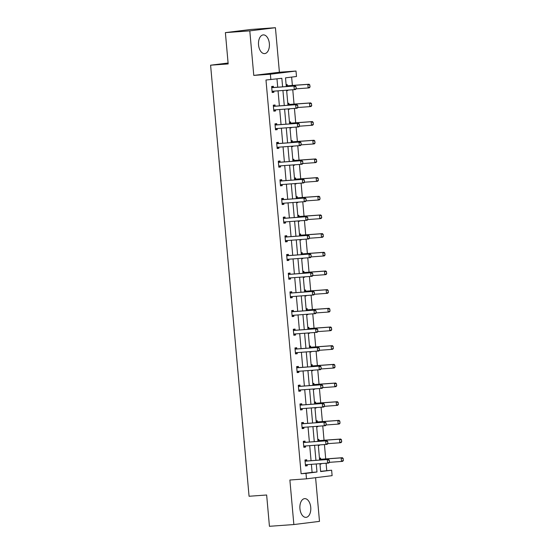 <?xml version="1.0" encoding="UTF-8"?>
<svg xmlns="http://www.w3.org/2000/svg" width="554" height="554" viewBox="0 0 554 554"><rect width="100%" height="100%" fill="white"/><g stroke="black" fill="none" stroke-linecap="round" stroke-linejoin="round"><path stroke-width="0.83" d="M299.936 508.669A9.376 5.443 -94.1 0 1 304.665 498.642A9.376 5.443 -94.1 0 1 310.739 507.326A9.376 5.443 -94.1 0 1 306.009 517.353A9.376 5.443 -94.1 0 1 299.936 508.669M258.545 44.916A9.376 5.443 -94.1 0 1 263.275 34.895A9.376 5.443 -94.1 0 1 269.355 43.579A9.376 5.443 -94.1 0 1 264.618 53.6A9.376 5.443 -94.1 0 1 258.545 44.916M320.627 471.316L331.631 470.207L332.116 475.651L306.487 478.822L289.881 480.013L293.855 524.548L269.438 526.3L266.647 494.999L249.065 496.259L210.596 65.192L228.172 63.932L225.381 32.624L251.017 29.452L275.428 27.7L249.799 30.872L253.774 75.406L270.373 74.208L296.009 71.037L296.494 76.487L285.511 77.844L286.293 86.583M225.381 32.624L249.799 30.872M293.855 524.548L319.492 521.376L315.593 477.693M253.774 75.406L279.403 72.235L275.428 27.7M279.403 72.235L296.009 71.037M326.749 470.554L326.098 463.289M325.71 458.913L324.436 444.613M324.042 440.243L322.767 425.936M322.38 421.566L321.098 407.266M320.711 402.89L319.436 388.589M319.042 384.22L317.767 369.913M317.38 365.543L316.099 351.243M315.711 346.866L314.437 332.566M314.042 328.197L312.768 313.889M312.38 309.52L311.099 295.22M310.711 290.843L309.437 276.543M309.042 272.173L307.768 257.866M307.38 253.497L306.099 239.196M305.711 234.82L304.437 220.52M304.042 216.15L302.768 201.843M302.38 197.473L301.099 183.173M300.711 178.797L299.437 164.496M299.042 160.127L297.768 145.82M297.38 141.45L296.099 127.15M295.711 122.773L294.437 108.473M294.042 104.104L292.768 89.796M292.38 85.427L291.633 77.089M228.096 63.024L210.596 65.192M305.136 442.272L305.032 441.109L303.301 441.323L303.834 447.307L305.566 447.092L305.469 445.977M301.805 404.926L301.701 403.762L299.97 403.977L300.503 409.96L302.235 409.745L302.138 408.623M298.468 367.579L298.364 366.409L296.632 366.623L297.166 372.613L298.904 372.399L298.8 371.277M295.137 330.226L295.033 329.062L293.301 329.277L293.835 335.26L295.566 335.045L295.469 333.93M291.806 292.879L291.702 291.716L289.971 291.93L290.504 297.913L292.235 297.699L292.131 296.577M288.468 255.532L288.364 254.362L286.633 254.577L287.166 260.567L288.904 260.352L288.8 259.23M285.137 218.179L285.033 217.016L283.302 217.23L283.835 223.214L285.566 222.999L285.469 221.884M281.806 180.833L281.702 179.669L279.971 179.884L280.504 185.867L282.235 185.652L282.131 184.53M276.668 142.932L278.44 143.472L278.364 142.316L276.633 142.53L277.166 148.52L278.904 148.306L278.8 147.184M275.137 106.133L275.033 104.969L273.302 105.184L273.835 111.167L275.567 110.952L275.47 109.837M282.602 86.846L281.841 78.301L265.975 80.011L301.113 473.725L312.096 472.368L311.383 464.342M311.057 460.686L309.714 445.672M309.388 442.016L308.045 426.995M307.719 423.339L306.383 408.319M306.057 404.662L304.714 389.649M304.388 385.993L303.045 370.972M302.719 367.316L301.383 352.296M301.057 348.639L299.714 333.626M299.389 329.969L298.045 314.949M297.72 311.293L296.383 296.272M296.051 292.616L294.714 277.602M294.389 273.946L293.045 258.926M292.72 255.269L291.383 240.249M291.051 236.593L289.714 221.579M289.389 217.923L288.045 202.903M287.72 199.246L286.383 184.226M286.051 180.569L284.714 165.556M284.389 161.9L283.046 146.879M282.72 143.223L281.384 128.203M281.051 124.546L279.715 109.533M279.389 105.876L278.046 90.856M277.72 87.2L276.979 78.903M273.468 87.463L273.364 86.292L271.633 86.507L272.166 92.497L273.905 92.283L273.801 91.161M276.806 124.809L276.702 123.646L274.971 123.861L275.504 129.844L277.235 129.629L277.132 128.507M280.137 162.156L280.033 160.992L278.302 161.207L278.835 167.19L280.566 166.976L280.469 165.861M283.468 199.509L283.364 198.339L281.633 198.554L282.166 204.544L283.904 204.329L283.8 203.207M286.806 236.856L286.702 235.692L284.971 235.907L285.504 241.89L287.235 241.676L287.131 240.554M290.137 274.202L290.033 273.039L288.302 273.254L288.835 279.237L290.566 279.022L290.469 277.907M293.468 311.556L293.364 310.385L291.633 310.6L292.166 316.59L293.904 316.376L293.8 315.254M296.805 348.902L296.702 347.739L294.97 347.954L295.504 353.937L297.235 353.722L297.138 352.6M300.136 386.249L300.033 385.085L298.301 385.3L298.835 391.283L300.566 391.069L300.469 389.954M303.474 423.602L303.363 422.432L301.632 422.647L302.172 428.637L303.904 428.422L303.8 427.3M306.805 460.949L306.701 459.785L304.97 460L305.503 465.983L307.235 465.769L307.138 464.647M270.858 79.658L270.373 74.208M306.487 478.822L305.995 473.379L316.978 472.015L316.265 463.996M301.113 473.725L305.995 473.379M315.939 460.339L314.596 445.319M314.27 441.663L312.927 426.642M312.601 422.986L311.265 407.973M310.939 404.316L309.596 389.296M309.271 385.639L307.927 370.619M307.602 366.963L306.265 351.949M305.94 348.293L304.596 333.273M304.271 329.616L302.927 314.596M302.602 310.939L301.265 295.926M300.94 292.27L299.596 277.249M299.271 273.593L297.927 258.573M297.602 254.916L296.265 239.903M295.94 236.246L294.596 221.226M294.271 217.57L292.928 202.549M292.602 198.893L291.266 183.88M290.94 180.223L289.597 165.203M289.271 161.546L287.928 146.526M287.602 142.87L286.266 127.856M285.94 124.2L284.597 109.18M284.271 105.523L282.928 90.503M319.949 463.726L320.648 471.565L331.631 470.207M286.619 90.24L287.962 105.26M288.288 108.916L289.624 123.937M289.95 127.586L291.293 142.607M291.619 146.263L292.962 161.283M293.288 164.94L294.624 179.953M294.95 183.609L296.293 198.63M296.619 202.286L297.962 217.306M298.287 220.963L299.624 235.976M299.949 239.633L301.293 254.653M301.618 258.309L302.962 273.33M303.287 276.986L304.624 292M304.949 295.656L306.293 310.676M306.618 314.333L307.962 329.353M308.287 333.009L309.624 348.023M309.949 351.679L311.293 366.7M311.618 370.356L312.962 385.376M313.287 389.033L314.624 404.046M314.949 407.702L316.292 422.723M316.618 426.379L317.961 441.399M318.287 445.056L319.623 460.069M319.457 458.206L320.558 458.068L320.662 459.231M321.057 463.65L321.091 464.051L319.99 464.19M317.795 439.53L318.889 439.391L318.993 440.562M319.388 444.973L319.423 445.381L318.328 445.513M316.126 420.853L317.22 420.721L317.324 421.885M317.719 426.303L317.761 426.705L316.659 426.843M314.457 402.183L315.558 402.045L315.662 403.208M316.057 407.626L316.092 408.028L314.991 408.166M312.795 383.506L313.889 383.368L313.993 384.538M314.388 388.95L314.423 389.358L313.329 389.49M311.126 364.83L312.221 364.698L312.324 365.862M312.719 370.28L312.761 370.681L311.66 370.82M309.457 346.16L310.559 346.021L310.662 347.185M311.057 351.603L311.092 352.005L309.991 352.143M307.795 327.483L308.89 327.345L308.993 328.515M309.388 332.926L309.423 333.335L308.329 333.466M306.127 308.807L307.221 308.675L307.325 309.838M307.719 314.257L307.761 314.658L306.66 314.797M304.458 290.137L305.559 289.998L305.663 291.162M306.057 295.58L306.092 295.981L304.991 296.12M302.796 271.46L303.89 271.322L303.994 272.492M304.388 276.903L304.423 277.312L303.329 277.443M301.127 252.783L302.221 252.652L302.325 253.815L301.189 253.462M302.719 258.233L302.761 258.635L301.66 258.773M299.458 234.113L300.559 233.975L300.663 235.138M301.057 239.557L301.092 239.958L299.991 240.097M297.796 215.437L298.89 215.298L298.994 216.469M299.389 220.88L299.423 221.288L298.329 221.42M296.127 196.76L297.221 196.628L297.325 197.792M297.72 202.21L297.761 202.612L296.66 202.75M294.458 178.09L295.559 177.952L295.663 179.115M296.058 183.533L296.092 183.935L294.991 184.073M292.796 159.413L293.89 159.275L293.994 160.445M294.389 164.857L294.423 165.265L293.329 165.397M291.127 140.737L292.221 140.605L292.325 141.769M292.72 146.187L292.761 146.588L291.66 146.727M289.458 122.067L290.559 121.928L290.663 123.092M291.058 127.51L291.092 127.912L289.991 128.05M287.796 103.39L288.89 103.252L288.994 104.422M289.389 108.833L289.423 109.242L288.329 109.373M286.127 84.714L287.221 84.582L287.325 85.745M287.72 90.163L287.761 90.565L286.66 90.704M312.096 472.368L316.978 472.015M272.159 92.407L273.905 92.283M286.653 90.648L287.761 90.565M273.828 111.077L275.567 110.952M288.322 109.318L289.423 109.242M275.497 129.754L277.235 129.629M289.991 127.995L291.092 127.912M277.159 148.43L278.904 148.306M291.653 146.672L292.761 146.588M278.828 167.1L280.566 166.976M293.322 165.341L294.423 165.265M280.497 185.777L282.235 185.652M294.991 184.018L296.092 183.935M282.159 204.454L283.904 204.329M296.653 202.695L297.761 202.612M283.828 223.124L285.566 222.999M298.322 221.365L299.423 221.288M285.497 241.8L287.235 241.676M299.991 240.041L301.092 239.958M287.159 260.477L288.904 260.352M301.653 258.718L302.761 258.635M288.828 279.147L290.566 279.022M303.322 277.388L304.423 277.312M290.497 297.823L292.235 297.699M304.991 296.065L306.092 295.981M292.159 316.5L293.904 316.376M306.653 314.741L307.761 314.658M293.828 335.17L295.566 335.045M308.322 333.411L309.423 333.335M295.497 353.847L297.235 353.722M309.991 352.088L311.092 352.005M297.159 372.523L298.904 372.399M311.653 370.764L312.761 370.681M298.828 391.193L300.566 391.069M313.322 389.434L314.423 389.358M300.497 409.87L302.235 409.745M314.991 408.111L316.092 408.028M302.159 428.547L303.904 428.422M316.653 426.788L317.761 426.705M303.827 447.216L305.566 447.092M318.321 445.458L319.423 445.381M305.496 465.893L307.235 465.769M319.99 464.134L321.091 464.051M273.752 91.168L272.118 91.943M296.217 88.612L296.058 86.812L296.217 88.612L295.545 89.533L272.81 91.23A1.205 0.976 -97.1 0 0 272.52 91.306L272.083 91.521M271.723 87.463L272.194 87.608A1.205 0.976 -97.1 0 0 272.492 87.643L295.227 85.946L296.058 86.812M271.668 86.909L273.441 87.449A1.205 0.976 -97.1 0 0 273.738 87.484L295.227 85.946M296.009 88.633L294.299 89.686L293.98 86.099L295.85 86.84M310.074 86.895L309.707 85.122L310.074 86.895L309.402 87.823L308.156 87.975L307.837 84.381L309.084 84.229L287.595 85.773A1.205 0.976 82.9 0 1 287.297 85.738L286.189 85.399M309.707 85.122L307.837 84.381L286.349 85.925A1.205 0.976 82.9 0 1 286.231 85.925M296.044 88.841L308.156 87.975L309.866 86.923M309.915 85.101L309.084 84.229M275.414 109.837L273.787 110.62M297.886 107.282L297.72 105.489L297.886 107.282L297.214 108.21L274.479 109.907A1.205 0.976 -97.1 0 0 274.188 109.983L273.752 110.191M273.385 106.133L273.856 106.278A1.205 0.976 -97.1 0 0 274.161 106.313L296.896 104.616L297.72 105.489M273.337 105.585L275.103 106.126A1.205 0.976 -97.1 0 0 275.407 106.16L296.896 104.616M297.678 107.31L295.968 108.362L295.642 104.775L297.512 105.516M277.083 128.514L275.456 129.29M299.548 125.959L299.181 124.186L299.548 125.959L298.876 126.88L276.148 128.583A1.205 0.976 -97.1 0 0 275.857 128.66L275.414 128.867M275.054 124.809L275.525 124.955A1.205 0.976 -97.1 0 0 275.823 124.989L298.558 123.293L299.389 124.165M275.006 124.255L276.771 124.802A1.205 0.976 -97.1 0 0 277.076 124.837L298.558 123.293M299.34 125.987L297.63 127.039L297.311 123.445L299.181 124.186M311.743 105.572L311.369 103.799L311.743 105.572L311.071 106.493L309.825 106.645L309.499 103.058L310.746 102.906L289.264 104.443A1.205 0.976 82.9 0 1 288.959 104.408L287.851 104.069M311.369 103.799L309.499 103.058L288.018 104.602A1.205 0.976 82.9 0 1 287.9 104.602M297.713 107.518L309.825 106.645L311.528 105.592M311.577 103.771L310.746 102.906M313.405 124.241L313.038 122.476L313.405 124.241L312.733 125.169L311.487 125.322L311.168 121.735L312.414 121.575L290.926 123.12A1.205 0.976 82.9 0 1 290.628 123.085L289.52 122.746M313.038 122.476L311.168 121.735L289.68 123.272A1.205 0.976 82.9 0 1 289.569 123.272M299.382 126.194L311.487 125.322L313.197 124.269M313.245 122.448L312.414 121.575M278.752 147.191L277.118 147.966M301.217 144.636L301.057 142.835L301.217 144.636L300.545 145.557L277.81 147.253A1.205 0.976 -97.1 0 0 277.519 147.329L277.083 147.544M276.723 143.486L277.194 143.631A1.205 0.976 -97.1 0 0 277.492 143.666L300.226 141.969L301.057 142.835M277.194 143.631L278.44 143.472A1.205 0.976 -97.1 0 0 278.738 143.507L300.226 141.969M301.009 144.656L299.298 145.709L298.98 142.122L300.85 142.863M315.074 142.918L314.707 141.145L315.074 142.918L314.402 143.846L313.155 143.998L312.837 140.404L314.083 140.252L292.595 141.796A1.205 0.976 82.9 0 1 292.297 141.762L291.189 141.422M314.707 141.145L312.837 140.404L291.349 141.949A1.205 0.976 82.9 0 1 291.231 141.949M301.044 144.864L313.155 143.998L314.866 142.946M314.914 141.125L314.083 140.252M280.414 165.861L278.787 166.643M302.886 163.305L302.719 161.512L302.886 163.305L302.214 164.233L279.479 165.93A1.205 0.976 -97.1 0 0 279.188 166.006L278.752 166.214M278.385 162.156L278.856 162.301A1.205 0.976 -97.1 0 0 279.161 162.336L301.895 160.639L302.719 161.512M278.337 161.609L280.102 162.149A1.205 0.976 -97.1 0 0 280.407 162.183L301.895 160.639M302.678 163.333L300.967 164.386L300.642 160.792L302.512 161.539M316.743 161.595L316.369 159.822L316.743 161.595L316.071 162.516L314.824 162.668L314.499 159.081L315.745 158.929L294.264 160.466A1.205 0.976 82.9 0 1 293.959 160.431L292.851 160.092M316.369 159.822L314.499 159.081L293.018 160.625A1.205 0.976 82.9 0 1 292.9 160.625M302.713 163.541L314.824 162.668L316.535 161.616M316.576 159.794L315.745 158.929M282.083 184.537L280.456 185.313M304.548 181.982L304.181 180.209L304.548 181.982L303.876 182.903L281.148 184.607A1.205 0.976 -97.1 0 0 280.857 184.683L280.414 184.891M280.054 180.833L280.525 180.978A1.205 0.976 -97.1 0 0 280.823 181.013L303.557 179.316L304.388 180.189M280.005 180.279L281.771 180.826A1.205 0.976 -97.1 0 0 282.076 180.86L303.557 179.316M304.34 182.01L302.629 183.062L302.311 179.468L304.181 180.209M318.405 180.265L318.038 178.499L318.405 180.265L317.733 181.193L316.486 181.345L316.168 177.758L317.414 177.599L295.926 179.143A1.205 0.976 82.9 0 1 295.628 179.108L294.52 178.769M318.038 178.499L316.168 177.758L294.68 179.295A1.205 0.976 82.9 0 1 294.569 179.295M304.381 182.218L316.486 181.345L318.197 180.292M318.245 178.471L317.414 177.599M283.752 203.214L282.118 203.99M306.217 200.659L306.057 198.858L306.217 200.659L305.545 201.58L282.81 203.276A1.205 0.976 -97.1 0 0 282.519 203.353L282.083 203.567M281.723 199.509L282.194 199.655A1.205 0.976 -97.1 0 0 282.492 199.689L305.226 197.993L306.057 198.858M281.667 198.955L283.44 199.495A1.205 0.976 -97.1 0 0 283.738 199.53L305.226 197.993M306.009 200.68L304.298 201.732L303.98 198.145L305.85 198.886M320.073 198.941L319.706 197.169L320.073 198.941L319.402 199.869L318.155 200.022L317.837 196.428L319.083 196.275L297.595 197.82A1.205 0.976 82.9 0 1 297.297 197.785L296.189 197.439M319.706 197.169L317.837 196.428L296.348 197.972A1.205 0.976 82.9 0 1 296.231 197.972M306.043 200.887L318.155 200.022L319.866 198.969M319.914 197.148L319.083 196.275M285.414 221.884L283.786 222.666M307.886 219.329L307.719 217.535L307.886 219.329L307.214 220.257L284.479 221.953A1.205 0.976 -97.1 0 0 284.188 222.029L283.752 222.237M283.385 218.179L283.856 218.324A1.205 0.976 -97.1 0 0 284.16 218.359L306.895 216.662L307.719 217.535M283.336 217.632L285.102 218.172A1.205 0.976 -97.1 0 0 285.407 218.207L306.895 216.662M307.678 219.356L305.967 220.409L305.642 216.815L307.512 217.563M321.742 217.618L321.368 215.845L321.742 217.618L321.071 218.539L319.824 218.692L319.499 215.104L320.752 214.952L299.264 216.489A1.205 0.976 82.9 0 1 298.959 216.455L297.851 216.115M321.368 215.845L319.499 215.104L298.017 216.649A1.205 0.976 82.9 0 1 297.9 216.649M307.712 219.564L319.824 218.692L321.535 217.639M321.576 215.818L320.752 214.952M287.083 240.561L285.455 241.336M309.548 238.005L309.18 236.233L309.548 238.005L308.883 238.926L286.148 240.63A1.205 0.976 -97.1 0 0 285.857 240.706L285.414 240.914M285.054 236.856L285.525 237.001A1.205 0.976 -97.1 0 0 285.822 237.036L308.557 235.339L309.388 236.212M285.005 236.302L286.771 236.849A1.205 0.976 -97.1 0 0 287.076 236.883L308.557 235.339M309.34 238.033L307.629 239.086L307.311 235.492L309.18 236.233M323.404 236.288L323.037 234.522L323.404 236.288L322.733 237.216L321.486 237.368L321.168 233.781L322.414 233.622L300.926 235.166A1.205 0.976 82.9 0 1 300.628 235.131L299.52 234.792M323.037 234.522L321.168 233.781L299.679 235.318A1.205 0.976 82.9 0 1 299.569 235.318M309.381 238.241L321.486 237.368L323.197 236.316M323.245 234.494L322.414 233.622M288.752 259.23L287.117 260.013M311.216 256.682L311.057 254.882L311.216 256.682L310.545 257.603L287.81 259.3A1.205 0.976 -97.1 0 0 287.519 259.376L287.083 259.591M286.723 255.532L287.194 255.678A1.205 0.976 -97.1 0 0 287.491 255.713L310.226 254.016L311.057 254.882M286.667 254.978L288.44 255.519A1.205 0.976 -97.1 0 0 288.738 255.553L310.226 254.016M311.009 256.703L309.298 257.755L308.98 254.168L310.849 254.909M290.414 277.907L288.786 278.69M312.885 275.352L312.719 273.558L312.885 275.352L312.214 276.28L289.479 277.976A1.205 0.976 -97.1 0 0 289.188 278.053L288.752 278.26M288.385 274.202L288.856 274.348A1.205 0.976 -97.1 0 0 289.16 274.382L311.895 272.686L312.719 273.558M288.336 273.648L290.102 274.195A1.205 0.976 -97.1 0 0 290.407 274.23L311.895 272.686M312.678 275.38L310.967 276.432L310.642 272.838L312.511 273.586M292.083 296.584L290.455 297.359M314.547 294.029L314.18 292.256L314.547 294.029L313.883 294.95L291.148 296.653A1.205 0.976 -97.1 0 0 290.857 296.729L290.414 296.937M290.054 292.879L290.525 293.024A1.205 0.976 -97.1 0 0 290.822 293.059L313.557 291.362L314.388 292.235M290.005 292.325L291.771 292.872A1.205 0.976 -97.1 0 0 292.076 292.907L313.557 291.362M314.34 294.056L312.629 295.109L312.311 291.515L314.18 292.256M293.752 315.254L292.117 316.036M316.216 312.705L316.057 310.905L316.216 312.705L315.545 313.626L292.81 315.323A1.205 0.976 -97.1 0 0 292.519 315.399L292.083 315.614M291.723 311.556L292.193 311.701A1.205 0.976 -97.1 0 0 292.491 311.736L315.226 310.039L316.057 310.905M291.667 311.002L293.44 311.542A1.205 0.976 -97.1 0 0 293.738 311.577L315.226 310.039M316.009 312.726L314.298 313.779L313.979 310.192L315.849 310.933M295.414 333.93L293.786 334.713M317.885 331.375L317.719 329.582L317.885 331.375L317.213 332.303L294.479 334A1.205 0.976 -97.1 0 0 294.188 334.076L293.752 334.284M293.385 330.226L293.855 330.371A1.205 0.976 -97.1 0 0 294.16 330.406L316.895 328.709L317.719 329.582M293.336 329.672L295.102 330.219A1.205 0.976 -97.1 0 0 295.407 330.253L316.895 328.709M317.677 331.403L315.967 332.455L315.642 328.861L317.511 329.609M297.082 352.607L295.455 353.383M319.547 350.052L319.18 348.279L319.547 350.052L318.882 350.973L296.148 352.676A1.205 0.976 -97.1 0 0 295.857 352.753L295.414 352.96M295.053 348.902L295.524 349.048A1.205 0.976 -97.1 0 0 295.822 349.082L318.557 347.386L319.388 348.258M295.005 348.348L296.771 348.895A1.205 0.976 -97.1 0 0 297.076 348.93L318.557 347.386M319.339 350.08L317.629 351.132L317.31 347.538L319.18 348.279M298.751 371.277L297.117 372.059M321.216 368.729L321.057 366.928L321.216 368.729L320.544 369.65L297.81 371.346A1.205 0.976 -97.1 0 0 297.519 371.422L297.082 371.637M296.722 367.579L297.193 367.724A1.205 0.976 -97.1 0 0 297.491 367.759L320.226 366.062L321.057 366.928M296.667 367.025L298.44 367.565A1.205 0.976 -97.1 0 0 298.738 367.6L320.226 366.062M321.008 368.749L319.298 369.802L318.979 366.215L320.849 366.956M300.413 389.954L298.786 390.736M322.885 387.398L322.719 385.605L322.885 387.398L322.213 388.326L299.479 390.023A1.205 0.976 -97.1 0 0 299.188 390.099L298.751 390.307M298.384 386.249L298.855 386.394A1.205 0.976 -97.1 0 0 299.16 386.429L321.895 384.732L322.719 385.605M298.336 385.695L300.102 386.242A1.205 0.976 -97.1 0 0 300.406 386.276L321.895 384.732M322.677 387.426L320.967 388.479L320.648 384.885L322.511 385.632M302.082 408.63L300.455 409.406M324.547 406.075L324.18 404.302L324.547 406.075L323.882 406.996L301.147 408.7A1.205 0.976 -97.1 0 0 300.857 408.776L300.413 408.984M300.053 404.926L300.524 405.071A1.205 0.976 -97.1 0 0 300.822 405.106L323.557 403.409L324.388 404.281M300.005 404.372L301.771 404.919A1.205 0.976 -97.1 0 0 302.075 404.953L323.557 403.409M324.339 406.103L322.629 407.155L322.31 403.561L324.18 404.302M303.751 427.3L302.117 428.083M326.216 424.752L326.057 422.951L326.216 424.752L325.544 425.673L302.809 427.369A1.205 0.976 -97.1 0 0 302.519 427.446L302.082 427.66M301.722 423.602L302.193 423.748A1.205 0.976 -97.1 0 0 302.491 423.782L325.226 422.086L326.057 422.951M301.674 423.048L303.44 423.588A1.205 0.976 -97.1 0 0 303.737 423.623L325.226 422.086M326.008 424.773L324.298 425.825L323.979 422.238L325.849 422.979M325.073 254.965L324.706 253.192L325.073 254.965L324.402 255.893L323.155 256.045L322.837 252.451L324.083 252.299L302.595 253.843A1.205 0.976 82.9 0 1 302.297 253.808L301.231 253.94M324.706 253.192L322.837 252.451L301.348 253.995A1.205 0.976 82.9 0 1 301.238 253.995M311.043 256.911L323.155 256.045L324.866 254.992M324.914 253.171L324.083 252.299M326.742 273.641L326.368 271.869L326.742 273.641L326.071 274.562L324.824 274.715L324.499 271.128L325.752 270.975L304.264 272.513A1.205 0.976 82.9 0 1 303.959 272.478L302.851 272.139M326.368 271.869L324.499 271.128L303.017 272.672A1.205 0.976 82.9 0 1 302.899 272.672M312.712 275.587L324.824 274.715L326.535 273.662M326.576 271.841L325.752 270.975M328.404 292.311L328.037 290.545L328.404 292.311L327.733 293.239L326.486 293.391L326.168 289.804L327.414 289.645L305.933 291.189A1.205 0.976 82.9 0 1 305.628 291.155L304.52 290.815M328.037 290.545L326.168 289.804L304.679 291.342A1.205 0.976 82.9 0 1 304.568 291.342M314.381 294.264L326.486 293.391L328.197 292.339M328.245 290.518L327.414 289.645M330.073 310.988L329.706 309.215L330.073 310.988L329.401 311.916L328.155 312.068L327.836 308.474L329.083 308.322L307.595 309.866A1.205 0.976 82.9 0 1 307.297 309.831L306.189 309.485M329.706 309.215L327.836 308.474L306.348 310.018A1.205 0.976 82.9 0 1 306.237 310.018M316.043 312.934L328.155 312.068L329.865 311.016M329.914 309.194L329.083 308.322M331.742 329.665L331.368 327.892L331.742 329.665L331.07 330.586L329.824 330.738L329.498 327.151L330.752 326.998L309.264 328.536A1.205 0.976 82.9 0 1 308.959 328.501L307.851 328.162M331.368 327.892L329.498 327.151L308.017 328.695A1.205 0.976 82.9 0 1 307.899 328.695M317.712 331.611L329.824 330.738L331.534 329.685M331.576 327.864L330.752 326.998M333.404 348.334L333.037 346.569L333.404 348.334L332.732 349.262L331.486 349.415L331.167 345.828L332.414 345.668L310.933 347.213A1.205 0.976 82.9 0 1 310.628 347.178L309.52 346.839M333.037 346.569L331.167 345.828L309.679 347.365A1.205 0.976 82.9 0 1 309.568 347.365M319.381 350.287L331.486 349.415L333.196 348.362M333.245 346.541L332.414 345.668M335.073 367.011L334.706 365.238L335.073 367.011L334.401 367.932L333.155 368.091L332.836 364.497L334.083 364.345L312.594 365.889A1.205 0.976 82.9 0 1 312.297 365.855L311.189 365.508M334.706 365.238L332.836 364.497L311.348 366.042A1.205 0.976 82.9 0 1 311.237 366.042M321.043 368.957L333.155 368.091L334.865 367.039M334.914 365.218L334.083 364.345M336.742 385.688L336.368 383.915L336.742 385.688L336.07 386.609L334.824 386.761L334.498 383.174L335.752 383.022L314.263 384.559A1.205 0.976 82.9 0 1 313.959 384.524L312.851 384.185M336.368 383.915L334.498 383.174L313.017 384.718A1.205 0.976 82.9 0 1 312.899 384.718M322.712 387.634L334.824 386.761L336.534 385.709M336.576 383.887L335.752 383.022M338.404 404.358L338.037 402.592L338.404 404.358L337.739 405.286L336.486 405.438L336.167 401.851L337.414 401.692L315.932 403.236A1.205 0.976 82.9 0 1 315.628 403.201L314.52 402.862M338.037 402.592L336.167 401.851L314.679 403.388A1.205 0.976 82.9 0 1 314.568 403.388M324.381 406.311L336.486 405.438L338.196 404.385M338.245 402.564L337.414 401.692M340.073 423.034L339.706 421.262L340.073 423.034L339.401 423.955L338.155 424.115L337.836 420.521L339.083 420.368L317.594 421.913A1.205 0.976 82.9 0 1 317.297 421.878L316.189 421.532M339.706 421.262L337.836 420.521L316.348 422.065A1.205 0.976 82.9 0 1 316.237 422.065M326.043 424.98L338.155 424.115L339.865 423.062M339.914 421.241L339.083 420.368M305.413 445.977L303.786 446.759M327.885 443.422L327.719 441.628L327.885 443.422L327.213 444.35L304.478 446.046A1.205 0.976 -97.1 0 0 304.188 446.122L303.751 446.33M303.384 442.272L303.855 442.417A1.205 0.976 -97.1 0 0 304.16 442.452L326.895 440.755L327.719 441.628M303.336 441.718L305.102 442.265A1.205 0.976 -97.1 0 0 305.406 442.3L326.895 440.755M327.677 443.449L325.967 444.502L325.648 440.908L327.511 441.656M341.742 441.711L341.368 439.938L341.742 441.711L341.07 442.632L339.824 442.784L339.498 439.197L340.752 439.045L319.263 440.582A1.205 0.976 82.9 0 1 318.959 440.548L317.851 440.208M341.368 439.938L339.498 439.197L318.017 440.742A1.205 0.976 82.9 0 1 317.899 440.742M327.712 443.657L339.824 442.784L341.534 441.732M341.576 439.911L340.752 439.045M307.082 464.654L305.455 465.429M329.547 462.098L329.18 460.326L329.547 462.098L328.882 463.019L306.147 464.723A1.205 0.976 -97.1 0 0 305.856 464.799L305.413 465.007M305.053 460.949L305.524 461.094A1.205 0.976 -97.1 0 0 305.822 461.129L328.557 459.432L329.388 460.305M305.005 460.395L306.771 460.942A1.205 0.976 -97.1 0 0 307.075 460.976L328.557 459.432M329.339 462.126L327.629 463.179L327.31 459.585L329.18 460.326M343.404 460.381L343.037 458.615L343.404 460.381L342.739 461.309L341.486 461.461L341.167 457.874L342.414 457.715L320.932 459.259A1.205 0.976 82.9 0 1 320.627 459.224L319.519 458.885M343.037 458.615L341.167 457.874L319.679 459.411A1.205 0.976 82.9 0 1 319.568 459.411M329.381 462.334L341.486 461.461L343.196 460.409M343.245 458.587L342.414 457.715M272.52 91.306L273.614 91.175M272.492 87.643L273.738 87.484M272.194 87.608L273.441 87.449M287.297 85.738L286.231 85.87M287.595 85.773L286.349 85.925M274.188 109.983L275.283 109.851M274.161 106.313L275.407 106.16M273.856 106.278L275.103 106.126M275.857 128.66L276.945 128.521M275.823 124.989L277.076 124.837M275.525 124.955L276.771 124.802M288.959 104.408L287.893 104.54M289.264 104.443L288.018 104.602M290.628 123.085L289.562 123.217M290.926 123.12L289.68 123.272M277.519 147.329L278.614 147.198M277.492 143.666L278.738 143.507M292.297 141.762L291.231 141.893M292.595 141.796L291.349 141.949M279.188 166.006L280.282 165.875M279.161 162.336L280.407 162.183M278.856 162.301L280.102 162.149M293.959 160.431L292.893 160.563M294.264 160.466L293.018 160.625M280.857 184.683L281.944 184.544M280.823 181.013L282.076 180.86M280.525 180.978L281.771 180.826M295.628 179.108L294.562 179.24M295.926 179.143L294.68 179.295M282.519 203.353L283.613 203.221M282.492 199.689L283.738 199.53M282.194 199.655L283.44 199.495M297.297 197.785L296.231 197.917M297.595 197.82L296.348 197.972M284.188 222.029L285.282 221.898M284.16 218.359L285.407 218.207M283.856 218.324L285.102 218.172M298.959 216.455L297.893 216.586M299.264 216.489L298.017 216.649M285.857 240.706L286.944 240.568M285.822 237.036L287.076 236.883M285.525 237.001L286.771 236.849M300.628 235.131L299.562 235.263M300.926 235.166L299.679 235.318M287.519 259.376L288.613 259.244M287.491 255.713L288.738 255.553M287.194 255.678L288.44 255.519M289.188 278.053L290.282 277.921M289.16 274.382L290.407 274.23M288.856 274.348L290.102 274.195M290.857 296.729L291.944 296.591M290.822 293.059L292.076 292.907M290.525 293.024L291.771 292.872M292.519 315.399L293.613 315.268M292.491 311.736L293.738 311.577M292.193 311.701L293.44 311.542M294.188 334.076L295.282 333.944M294.16 330.406L295.407 330.253M293.855 330.371L295.102 330.219M295.857 352.753L296.944 352.614M295.822 349.082L297.076 348.93M295.524 349.048L296.771 348.895M297.519 371.422L298.613 371.291M297.491 367.759L298.738 367.6M297.193 367.724L298.44 367.565M299.188 390.099L300.282 389.968M299.16 386.429L300.406 386.276M298.855 386.394L300.102 386.242M300.857 408.776L301.944 408.637M300.822 405.106L302.075 404.953M300.524 405.071L301.771 404.919M302.519 427.446L303.613 427.314M302.491 423.782L303.737 423.623M302.193 423.748L303.44 423.588M302.595 253.843L301.348 253.995M303.959 272.478L302.893 272.61M304.264 272.513L303.017 272.672M305.628 291.155L304.562 291.286M305.933 291.189L304.679 291.342M307.297 309.831L306.23 309.963M307.595 309.866L306.348 310.018M308.959 328.501L307.892 328.633M309.264 328.536L308.017 328.695M310.628 347.178L309.561 347.31M310.933 347.213L309.679 347.365M312.297 365.855L311.23 365.986M312.594 365.889L311.348 366.042M313.959 384.524L312.892 384.656M314.263 384.559L313.017 384.718M315.628 403.201L314.561 403.333M315.932 403.236L314.679 403.388M317.297 421.878L316.23 422.01M317.594 421.913L316.348 422.065M304.188 446.122L305.282 445.991M304.16 442.452L305.406 442.3M303.855 442.417L305.102 442.265M318.959 440.548L317.892 440.679M319.263 440.582L318.017 440.742M305.856 464.799L306.944 464.661M305.822 461.129L307.075 460.976M305.524 461.094L306.771 460.942M320.627 459.224L319.561 459.356M320.932 459.259L319.679 459.411"/></g></svg>
